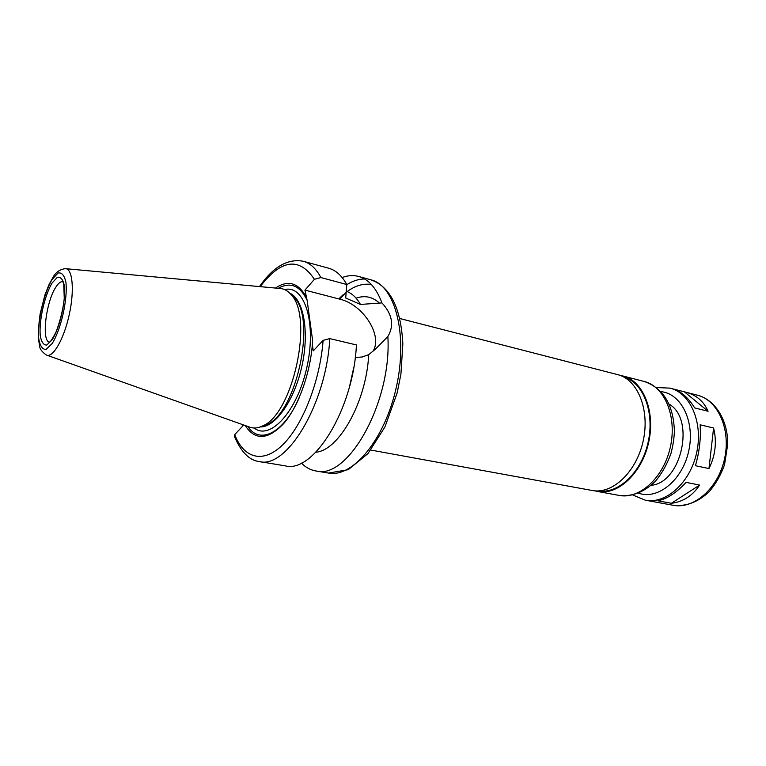 <?xml version="1.0" encoding="UTF-8"?>
<svg xmlns="http://www.w3.org/2000/svg" width="766" height="766" viewBox="0 0 766 766"><rect width="100%" height="100%" fill="white"/><g stroke="black" fill="none" stroke-linecap="round" stroke-linejoin="round"><path stroke-width="1.15" d="M686.058 482.379L699.617 485.079C692.521 495.784 683.119 501.854 671.389 503.281L657.889 500.801C667.109 498.867 676.502 492.72 686.058 482.379M671.389 503.281L699.617 485.079M713.586 428.012C716.976 441.858 715.434 455.377 708.971 468.562L713.586 428.012L700.134 424.804C701.024 438.2 699.454 451.835 695.423 465.699L708.971 468.562M673.534 389.061L685.943 392.23C696.332 395.007 703.715 401.346 708.081 411.256L694.695 407.924C688.05 397.363 680.61 390.966 672.366 388.726L670.001 388.123C690.405 392.987 703.389 422.727 696.648 452.725C690.176 482.791 665.922 504.344 645.355 500.198L673.142 505.273C693.9 509.438 718.202 488.373 724.55 458.863C731.166 429.41 717.943 400.091 697.347 395.17C715.31 399.756 728.064 420.41 727.7 444.366L724.55 464.656C720.883 474.958 715.75 483.978 709.163 491.715C698.046 502.18 686.039 506.699 673.142 505.273M708.081 411.256L684.44 391.876M242.851 424.699L242.956 425.839L234.731 434.6L234.453 436.467C241.099 452.084 249.381 460.443 259.31 461.553L285.268 465.872C313.323 473.694 353.49 409.274 356.42 344.939L329.782 338.61L323.108 340.363L313.256 350.876L312.365 344.355L312.633 340.583L307.109 300.262L304.954 290.113L314.414 279.293L320.868 277.551L346.797 284.521L345.715 298.003L360.451 304.447C356.544 297.572 351.814 293.167 346.242 291.243M342.172 277.541C347.85 275.406 353.327 275.042 358.603 276.449C368.609 279.264 376.384 288.083 381.937 302.905C392.355 314.261 394.327 325.473 387.864 336.561C391.933 402.236 347.707 480.339 315.841 470.966C310.46 470.027 305.634 467.394 301.373 463.076M381.937 302.905L360.451 304.447M259.483 286.58C273.203 266.779 287.825 258.343 303.336 261.273L328.719 268.244C335.843 270.216 341.866 275.636 346.797 284.521M275.444 288.054C287.815 279.81 297.936 282.549 305.797 296.279M278.24 288.313C290.362 281.562 299.985 285.546 307.109 300.262M355.252 357.473L362.222 356.994L368.714 354.648L374.976 349.545L387.864 336.561M373.004 351.211C383.057 335.575 362.988 304.408 339.865 299.18L304.954 290.113M669.082 404.122C695.566 419.05 681.539 482.848 651.244 485.299M66.029 268.722L279.552 288.437C283.937 288.6 287.815 290.716 291.195 294.795C314.012 317.612 292.622 414.894 262.345 426.04C257.567 428.318 253.153 428.615 249.113 426.921L47.004 355.252M290.63 294.125L294.46 297.744C316.645 319.949 296.002 413.87 266.549 424.728L261.551 426.403M299.094 397.985C283.726 433.384 259.664 444.96 247.858 426.48M312.365 344.355C310.029 374.382 298.089 406.947 283.602 423.665C267.841 440.048 255.04 440.68 245.216 425.542M353.72 367.69L349.669 386.083M368.714 354.648C366.426 401.662 338.926 450.532 315.851 452.227M399.766 318.493L617.674 374.641C637.676 379.381 650.143 409.915 643.181 440.977C636.469 472.086 612.35 494.577 592.204 490.489L370.83 450.063M623.677 376.968C643.047 382.244 654.901 411.984 648.16 442.068C641.659 472.21 618.43 494.233 598.629 490.901M620.326 375.474L623.064 376.029C643.114 380.779 655.629 411.237 648.697 442.183C642.013 473.197 617.875 495.583 597.681 491.494L594.962 490.853M346.787 284.646C352.791 280.902 358.718 279.015 364.568 278.987M358.603 276.449L371.022 279.858C395.007 285.565 408.115 334.311 396.443 386.725C385.049 439.205 352.714 477.965 328.537 473.072L315.841 470.966M303.336 261.273C310.278 263.198 316.119 268.617 320.868 277.551M260.191 286.647C281.122 259.272 299.2 256.821 314.414 279.293M339.865 299.18L346.146 292.325M660.943 391.656C681.28 393.427 695.317 421.779 688.73 450.992C682.458 480.263 657.822 500.112 638.624 493.199M55.861 287.135C58.436 283.104 60.773 281.294 62.86 281.677L63.75 284.33L64.267 298.568C63.109 309.215 60.351 320.399 56.014 332.128C49.388 344.509 49.934 341.196 49.723 342.038L49.57 342.163C41.23 341.569 45.903 301.871 55.861 287.135M52.002 283.114L57.354 277.33C60.638 276.622 62.956 279.37 64.315 285.565C65.991 300.569 60.007 327.312 52.184 339.75L46.783 345.045C43.585 345.217 41.402 342.105 40.244 335.7C38.932 320.676 44.495 295.791 52.002 283.114M51.992 279.609L58.015 273.041C61.73 272.208 64.363 275.281 65.905 282.252C67.829 299.171 61.041 329.476 52.193 343.494L46.094 349.43C42.503 349.583 40.052 346.041 38.75 338.811C37.295 321.864 43.547 293.914 51.992 279.609M65.369 268.665C72.598 268.368 74.666 290.257 69.218 314.778C63.875 339.328 52.816 358.335 46.372 355.031C41.871 351.795 39.621 348.769 39.64 345.935L38.501 339.415C37.984 334.407 38.53 325.866 40.148 313.782L44.964 294.872L48.928 284.828L52.883 277.56C55.659 272.313 59.815 269.345 65.369 268.665M289.672 293.11C303.537 298.903 309.598 331.554 301.957 365.957C294.47 400.379 275.272 427.485 260.258 426.93M284.617 289.586C304.495 284.492 316.827 322.773 306.927 367.048C297.352 411.38 270.092 440.957 254.178 428.002M323.108 340.363C320.035 381.056 302.79 425.063 283.018 444.519C263.207 464.129 243.78 458.432 234.731 434.6M329.782 338.61C326.393 403.787 286.608 469.309 259.31 461.553M338.783 298.903L343.206 294.69M347.122 291.568C355.386 285.574 363.477 283.228 371.386 284.531M356.094 298.166C364.53 295.197 372.152 296.691 378.94 302.656M623.064 376.029L644.273 381.487C664.486 386.303 677.221 416.426 670.374 446.951C663.787 477.534 639.591 499.547 619.215 495.43L597.681 491.494M685.943 392.23L697.347 395.17M670.001 388.123L656.481 387.558M645.355 500.198L632.85 495.047M294.46 297.744L291.195 294.795M266.549 424.728L262.345 426.04M371.022 279.858C390.344 286.781 400.953 308.152 402.849 343.972L400.915 374.153L397.133 393.035L384.934 426.959L367.891 453.663L348.271 469.663L328.537 473.072M644.273 381.487C663.366 388.228 673.41 404.716 674.396 430.952C674.243 437.53 673.132 444.95 671.054 453.204C667.32 463.803 662.14 473.12 655.524 481.134C644.388 492.04 632.285 496.799 619.215 495.43"/></g></svg>
